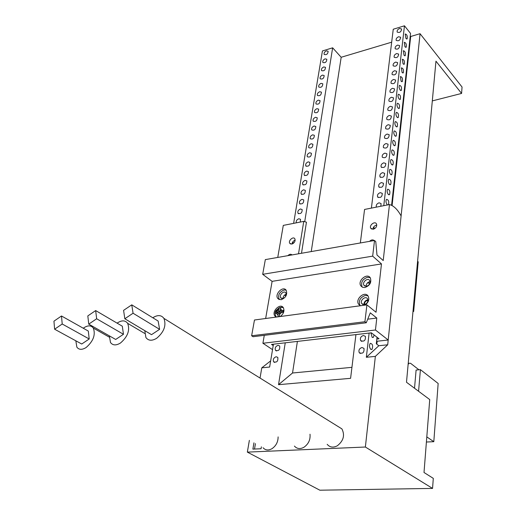 <?xml version="1.0" encoding="UTF-8"?>
<svg xmlns="http://www.w3.org/2000/svg" width="516" height="516" viewBox="0 0 516 516"><rect width="100%" height="100%" fill="white"/><g stroke="black" fill="none" stroke-linecap="round" stroke-linejoin="round"><path stroke-width="0.77" d="M261.373 446.837L261.057 448.752L252.885 449.126L253.949 442.831M255.426 443.625L254.517 449.049M406.492 382.253L429.731 399.577L424.01 472.495L433.298 478.364L432.556 488.413L365.373 447.024L375.358 356.375L387.703 344.785L420.063 33.701L462.052 87.03L461.581 93.441L435.955 61.178L406.492 382.253M408.117 364.535L408.891 363.251L410.555 363.283L418.928 369.785M418.579 391.263L420.411 369.656L416.102 370.043L414.522 388.238M426.803 436.884L433.808 441.69L438.155 383.472L420.411 369.656M426.403 442.025L433.808 441.69M412.981 311.58L413.664 311.49L418.205 261.838L417.592 261.27M413.039 310.948L413.664 311.49M387.703 344.785L378.834 345.733L376.299 343.785L377.022 337.225M391.58 205.316L410.549 33.43L404.46 25.8L383.775 205.678M410.272 35.978L410.691 36.501L420.063 33.701M376.828 344.198L377.157 341.231L388.2 340.012L375.455 330.001L376.79 318.043L370.295 312.831L366.257 322.777L364.922 321.732L366.915 304.872L376.035 312.264L381.472 263.921L372.668 256.142L374.513 240.488L375.771 241.63L376.983 255.014L383.207 260.554L389.464 204.562C393.702 205.665 397.584 209.457 401.106 215.933L388.2 340.012M392.083 205.581L410.691 36.501M378.834 345.733L366.341 357.285L369.121 333.072M370.791 349.371C369.288 347.371 369.101 345.365 370.23 343.346C372.623 343.759 373.216 345.772 372.017 349.364L370.791 349.371M374.119 334.968L373.378 337.361L372.146 337.354L370.914 332.859M387.561 204.936L387.155 204.646C385.865 202.756 385.639 201.001 386.484 199.376C388.554 199.731 389.206 201.524 388.425 204.762M388.303 194.455C387.026 192.578 386.8 190.843 387.626 189.243C389.709 189.636 390.348 191.43 389.541 194.622L388.303 194.455M389.445 184.399C388.18 182.529 387.955 180.806 388.761 179.226C390.818 179.62 391.457 181.406 390.683 184.573L389.445 184.399M390.567 174.453C389.316 172.596 389.09 170.886 389.877 169.338C391.915 169.732 392.56 171.499 391.805 174.647L390.567 174.453M391.676 164.636C390.438 162.779 390.212 161.089 390.986 159.56C393.005 159.954 393.643 161.714 392.915 164.836L391.676 164.636M392.773 154.929C391.554 153.078 391.322 151.407 392.076 149.898C394.076 150.298 394.721 152.046 394.005 155.142L392.773 154.929M393.856 145.338C392.65 143.5 392.412 141.835 393.16 140.352C395.133 140.752 395.778 142.493 395.088 145.564L393.856 145.338M394.927 135.856C393.734 134.025 393.495 132.38 394.224 130.922C396.185 131.322 396.83 133.051 396.159 136.095L394.927 135.856M395.991 126.491C394.805 124.666 394.566 123.034 395.282 121.595C397.223 122.002 397.868 123.717 397.217 126.743L395.991 126.491M397.036 117.235C395.862 115.416 395.624 113.797 396.327 112.378C398.249 112.785 398.894 114.494 398.262 117.493L397.036 117.235M398.068 108.083C396.907 106.27 396.669 104.664 397.352 103.264C399.261 103.677 399.906 105.374 399.294 108.354L398.068 108.083M399.094 99.033C397.946 97.227 397.707 95.641 398.378 94.26C400.261 94.673 400.906 96.363 400.313 99.317L399.094 99.033M400.106 90.087L399.055 87.552L399.384 85.353C401.255 85.772 401.9 87.449 401.319 90.384L400.106 90.087M401.106 81.244L400.384 76.549C402.228 76.974 402.873 78.638 402.312 81.554L401.106 81.244M402.093 72.504L401.364 67.848C403.202 68.267 403.847 69.931 403.299 72.827L402.093 72.504M403.067 63.861L402.345 59.237C404.157 59.663 404.802 61.314 404.273 64.19L403.067 63.861M404.034 55.309L403.306 50.723C405.105 51.155 405.75 52.8 405.241 55.657L404.034 55.309M404.989 46.859L404.26 42.306C406.04 42.744 406.685 44.376 406.189 47.214L404.989 46.859M405.937 38.5L405.208 33.979C406.969 34.424 407.614 36.049 407.13 38.861L405.937 38.5M399.629 28.47L401.596 28.98C401.164 31.986 399.694 33.018 397.178 32.076C396.849 30.579 397.662 29.373 399.629 28.47M398.655 36.733L400.629 37.262C400.21 40.293 398.733 41.332 396.198 40.377C395.856 38.855 396.675 37.642 398.655 36.733M397.668 45.092L399.648 45.627C399.242 48.691 397.759 49.736 395.198 48.768C394.85 47.22 395.669 45.995 397.668 45.092M396.669 53.541L398.655 54.09C398.262 57.179 396.772 58.231 394.192 57.25C393.831 55.683 394.656 54.451 396.669 53.541M395.662 62.088L397.649 62.649C397.268 65.764 395.778 66.828 393.173 65.829C392.805 64.242 393.631 62.997 395.662 62.088M394.643 70.724L396.636 71.305C396.269 74.452 394.772 75.517 392.141 74.51C391.76 72.898 392.599 71.634 394.643 70.724M393.611 79.464L395.604 80.051C395.256 83.231 393.76 84.308 391.102 83.282C390.709 81.651 391.547 80.38 393.611 79.464M392.566 88.307L394.566 88.907C394.237 92.112 392.728 93.203 390.051 92.164C389.645 90.5 390.483 89.216 392.566 88.307M391.509 97.247L393.514 97.859C393.198 101.097 391.689 102.194 388.987 101.142C388.567 99.459 389.412 98.156 391.509 97.247M390.444 106.29L392.45 106.915C392.154 110.185 390.638 111.288 387.909 110.224C387.484 108.515 388.329 107.205 390.444 106.29M389.367 115.436L391.373 116.074C391.096 119.383 389.574 120.492 386.819 119.415C386.381 117.68 387.226 116.352 389.367 115.436M388.271 124.691L390.29 125.343C390.025 128.684 388.503 129.806 385.716 128.71C385.265 126.949 386.116 125.607 388.271 124.691M387.168 134.057L389.187 134.721C388.941 138.095 387.413 139.223 384.601 138.114C384.136 136.327 384.994 134.973 387.168 134.057M386.045 143.532L388.071 144.209C387.845 147.615 386.31 148.756 383.472 147.634C382.995 145.822 383.852 144.454 386.045 143.532M384.917 153.117L386.942 153.807C386.736 157.251 385.2 158.406 382.33 157.264C381.84 155.426 382.704 154.039 384.917 153.117M383.769 162.817L385.8 163.52C385.613 167.003 384.072 168.164 381.176 167.016C380.673 165.139 381.537 163.746 383.769 162.817M382.614 172.641L384.646 173.357C384.478 176.872 382.937 178.046 380.008 176.878C379.486 174.976 380.357 173.563 382.614 172.641M381.44 182.574L383.472 183.303C383.33 186.857 381.782 188.043 378.828 186.863C378.293 184.934 379.163 183.502 381.44 182.574M380.253 192.636L382.285 193.377C382.169 196.964 380.621 198.163 377.628 196.97C377.08 195.009 377.951 193.565 380.253 192.636M376.377 207.129C375.887 205.142 376.783 203.704 379.054 202.814L381.085 203.568L380.814 206.258M374.642 228.672L373.668 226.995M369.862 283.278L367.65 282.697M364.535 304.601C364.406 302.44 365.405 301.041 367.534 300.396L367.927 300.37M363.393 335.497L365.418 336.38C365.689 340.534 364.109 341.947 360.671 340.612C359.852 338.154 360.755 336.451 363.393 335.497M361.974 347.513L363.993 348.403C364.309 352.609 362.729 354.041 359.252 352.699C358.401 350.196 359.31 348.468 361.974 347.513M326.473 50.845L328.15 51.265C327.847 54.09 326.518 55.141 324.151 54.412C323.809 52.942 324.583 51.755 326.473 50.845M325.157 58.843L326.834 59.269C326.551 62.126 325.209 63.184 322.829 62.449C322.474 60.959 323.255 59.753 325.157 58.843M323.829 66.925L325.512 67.364C325.235 70.241 323.893 71.311 321.487 70.563C321.126 69.054 321.907 67.841 323.829 66.925M322.487 75.097L324.171 75.542C323.906 78.451 322.565 79.522 320.139 78.767C319.765 77.239 320.552 76.013 322.487 75.097M321.133 83.353L322.81 83.811C322.565 86.74 321.216 87.823 318.772 87.062C318.391 85.508 319.178 84.276 321.133 83.353M319.759 91.7L321.442 92.171C321.21 95.125 319.862 96.215 317.392 95.447C316.998 93.873 317.791 92.622 319.759 91.7M318.372 100.136L320.055 100.614C319.836 103.6 318.488 104.696 315.992 103.916C315.592 102.323 316.385 101.065 318.372 100.136M316.966 108.67L318.656 109.153C318.456 112.166 317.095 113.275 314.586 112.482C314.173 110.863 314.966 109.592 316.966 108.67M315.553 117.287L317.237 117.783C317.05 120.821 315.695 121.944 313.16 121.144C312.735 119.499 313.535 118.216 315.553 117.287M314.115 126.007L315.805 126.51C315.637 129.574 314.276 130.709 311.716 129.897C311.283 128.232 312.083 126.936 314.115 126.007M312.67 134.818L314.354 135.327C314.205 138.43 312.838 139.565 310.258 138.752C309.813 137.062 310.619 135.753 312.67 134.818M311.206 143.732L312.889 144.248C312.76 147.376 311.393 148.524 308.787 147.699C308.329 145.989 309.136 144.661 311.206 143.732M309.723 152.736L311.412 153.271C311.296 156.425 309.923 157.586 307.297 156.754C306.827 155.013 307.633 153.678 309.723 152.736M308.226 161.85L309.91 162.392C309.819 165.578 308.445 166.745 305.788 165.907C305.304 164.14 306.117 162.792 308.226 161.85M306.71 171.067L308.4 171.615C308.323 174.827 306.943 176.014 304.266 175.163C303.769 173.376 304.582 172.009 306.71 171.067M305.175 180.381L306.865 180.942C306.807 184.186 305.427 185.386 302.731 184.528C302.215 182.709 303.034 181.329 305.175 180.381M303.627 189.811L305.317 190.372C305.279 193.655 303.898 194.861 301.17 193.997C300.647 192.152 301.467 190.759 303.627 189.811M302.06 199.344L303.743 199.918C303.731 203.227 302.35 204.452 299.596 203.581C299.054 201.704 299.873 200.292 302.06 199.344M300.473 208.986L302.157 209.567C302.17 212.915 300.783 214.146 298.003 213.269C297.448 211.367 298.267 209.941 300.473 208.986M296.268 222.847C295.939 220.938 296.803 219.571 298.874 218.745L300.551 219.332L300.26 222.061M293.398 243.346L292.817 241.856M285.974 295.713L284.574 295.055L285.342 295.629M278.06 345.32L279.691 345.991C280.065 349.816 278.666 351.267 275.505 350.345C274.699 347.997 275.55 346.32 278.06 345.32M276.183 356.73L277.808 357.407C278.214 361.271 276.821 362.742 273.628 361.826C272.796 359.433 273.648 357.736 276.183 356.73M404.46 25.8L393.257 29.231L371.397 208.103M355.937 334.6L350.596 378.325L278.524 384.684L292.533 372.997L351.938 367.334M292.533 372.997L297.397 341.405M311.238 251.569L341.179 57.27L391.676 42.183M304.73 221.596L332.646 47.82L341.179 57.27M278.524 384.684L285.251 342.817M293.63 223.364L322.429 50.949L332.646 47.82M273.441 344.191L269.629 367.044L261.78 367.837L260.032 378.06M270.655 360.877L261.78 367.837M249.363 440.354L247.351 452.119L319.856 490.2L432.556 488.413M247.351 452.119L365.373 447.024M366.341 357.285L375.358 356.375M432.311 100.904L461.581 93.441M133.064 313.231L124.82 318.765L123.588 310.361L131.761 304.846L133.064 313.231L159.605 329.331L151.517 334.665L124.82 318.765M159.605 329.331L158.141 321.049L131.761 304.846M327.183 444.328C329.847 447.404 333.22 447.894 337.296 445.805C343.533 440.858 345.069 435.22 341.902 428.886L337.47 426.139M144.803 330.672L145.899 337.516C148.363 340.824 151.943 341.089 156.645 338.303C164.069 332.02 166.494 325.377 163.914 318.378C161.327 314.921 157.619 314.715 152.788 317.766M96.66 318.765L88.752 324.132L87.817 315.915L95.666 310.567L96.66 318.765L123.466 334.284L115.687 339.463L88.752 324.132M123.466 334.284L122.298 326.189L95.666 310.567M294.423 446.082C296.926 448.888 300.08 449.294 303.885 447.301C308.491 444.083 310.529 439.716 310.006 434.208M109.405 335.89L110.476 342.482C112.752 345.481 116.074 345.668 120.434 343.037C127.762 336.729 130.167 330.163 127.652 323.339C125.188 320.139 121.666 320.075 117.087 323.132M62.21 324.003L54.612 329.214L53.948 321.178L61.494 315.986L62.21 324.003L89.21 338.98L81.728 344.017L54.612 329.214M89.21 338.98L88.313 331.066L61.494 315.986M263.044 447.74C265.392 450.307 268.346 450.636 271.906 448.733C276.021 445.914 278.092 441.973 278.118 436.904M75.833 340.799L76.865 347.171C78.98 349.893 82.063 350.016 86.12 347.52C93.351 341.205 95.744 334.716 93.306 328.06C90.958 325.106 87.604 325.157 83.25 328.215M376.79 225.086C374.493 225.563 373.197 226.963 372.894 229.285M373.242 229.239L370.81 228.311C368.837 225.44 374.751 220.725 376.454 223.821C377.17 226.311 376.106 228.117 373.242 229.239M369.527 241.365C371.23 239.734 372.778 239.463 374.165 240.553M291.811 244.094L289.811 243.371C287.915 240.869 293.178 236.018 294.829 238.753C295.552 241.159 294.546 242.939 291.811 244.094M295.178 240.146C293.346 240.811 292.288 242.114 292.011 244.049M273.216 345.572L271.493 344.417L371.339 332.814L379.028 338.786L376.822 339.031M287.87 255.659C289.47 254.117 290.856 253.878 292.037 254.93M366.418 286.315C369.437 285.18 370.52 283.258 369.675 280.536C367.779 277.266 361.813 282.284 363.986 285.316L366.418 286.315M370.062 281.626C367.527 282.175 366.218 283.742 366.134 286.341M370.178 277.673L367.495 277.286C362.477 279.188 360.684 282.407 362.109 286.928L362.271 287.16M364.877 287.528L362.529 287.277L360.832 285.87C357.201 280.814 367.16 272.422 370.327 277.885C371.726 282.426 369.908 285.638 364.877 287.528M364.225 304.659C367.295 303.518 368.385 301.557 367.495 298.758C365.534 295.429 359.555 300.557 361.8 303.64L364.225 304.659M367.889 299.796C365.283 300.364 363.974 301.995 363.967 304.679M367.947 295.823L365.328 295.436C360.22 297.351 358.414 300.635 359.916 305.285L360.123 305.575M360.503 305.736L358.62 304.253C354.879 299.106 364.857 290.534 368.134 296.094C369.591 299.467 368.527 302.479 364.935 305.137M282.762 298.577C285.638 297.397 286.664 295.5 285.825 292.882C284 290.018 278.711 295.184 280.781 297.809L282.762 298.577M286.238 294.133C284.219 294.888 283.149 296.352 283.032 298.519M286.109 290.147L284.187 289.966C279.395 291.94 277.705 295.107 279.117 299.467L279.208 299.59M281.059 299.757L277.776 298.487C274.319 294.107 283.142 285.471 286.187 290.256C287.58 294.63 285.87 297.796 281.059 299.757M277.821 312.077L277.543 312.915M275.912 316.431L276.305 317.063M283.168 307.439L281.678 307.226M276.234 317.076L274.867 315.998C271.306 311.561 280.143 302.737 283.284 307.594C284.742 310.832 283.716 313.812 280.201 316.54M298.512 253.801L303.743 221.377L306.446 222.215L301.492 253.279M389.464 204.562L364.567 209.444L360.336 242.971M277.75 257.432L283.29 225.395L303.743 221.377M374.513 240.488L265.334 259.606L262.689 274.319L272.113 281.349L381.472 263.921M272.113 281.349L265.656 318.495M264.276 335.329L262.908 343.256L272.532 349.648M366.915 304.872L254.472 320.004L251.634 335.768L253.059 336.716L366.257 322.777M367.715 319.178L376.79 318.043M262.908 343.256L375.455 330.001M262.689 274.319L372.668 256.142M251.634 335.768L364.922 321.732M283.168 311.335L281.285 311.6L279.93 310.626L283.387 310.374L283.045 312.38L279.595 312.638L279.356 316.65M281.936 307.259L280.994 307.22L279.93 310.626M279.414 313.722L278.169 312.831L275.267 313.444L275.615 311.451L278.505 310.825L279.382 307.575L280.723 307.459M277.93 316.843L278.169 312.831M278.505 310.825L279.859 311.793L276.705 312.232L276.57 313.051M280.04 310.703L279.859 311.793M275.615 311.451L276.705 312.232M279.195 315.766L279.04 316.695M280.278 308.555L281.93 310.348M281.62 312.361L279.233 314.805M279.382 307.575L276.041 310.516C274.718 312.451 274.796 314.579 276.279 316.901L276.402 317.05M277.808 314.992L276.176 313.109M276.537 311.096L278.846 308.762M408.227 363.316L408.891 363.251M407.13 38.861L406.621 39.016M406.189 47.214L405.666 47.362M405.241 55.657L404.705 55.805M404.273 64.19L403.725 64.345M403.299 72.827L402.738 72.982M402.312 81.554L401.738 81.715M401.319 90.384L400.726 90.545M400.313 99.317L399.707 99.478M399.294 108.354L398.668 108.515M398.262 117.493L397.623 117.654M397.217 126.743L396.565 126.897M396.159 136.095L395.488 136.256M395.088 145.564L394.405 145.725M394.005 155.142L393.308 155.303M392.915 164.836L392.192 164.991M391.805 174.647L391.063 174.801M390.683 184.573L389.928 184.728M389.541 194.622L388.774 194.777M373.378 337.361L372.339 337.483M372.017 349.364L370.952 349.48M381.176 167.016L381.679 167.526M380.008 176.878L380.537 177.407M378.828 186.863L379.376 187.405M377.628 196.97L378.209 197.531M373.952 228.053L374.616 228.659M367.689 282.658L368.347 283.213M360.671 340.612L361.71 341.392M359.252 352.699L360.336 353.492M305.788 165.907L306.259 166.339M304.266 175.163L304.75 175.608M302.731 184.528L303.234 184.98M301.17 193.997L301.692 194.461M299.596 203.581L300.138 204.052M298.003 213.269L298.57 213.753M293.114 243.036L293.449 243.307M275.505 350.345L276.441 350.97M273.628 361.826L274.596 362.458M341.902 428.886L163.914 318.378M144.68 333.426L127.652 323.339M109.282 337.135L93.306 328.06M371.61 229.046L370.81 228.311M289.811 243.371L290.579 243.997M363.986 285.316L364.999 286.161M360.832 285.87L362.109 286.928M361.8 303.64L362.883 304.517M358.62 304.253L359.916 305.285M280.781 297.809L281.723 298.5M277.776 298.487L279.117 299.467M274.867 315.998L276.228 316.959M283.355 307.697L280.994 307.22"/></g></svg>
